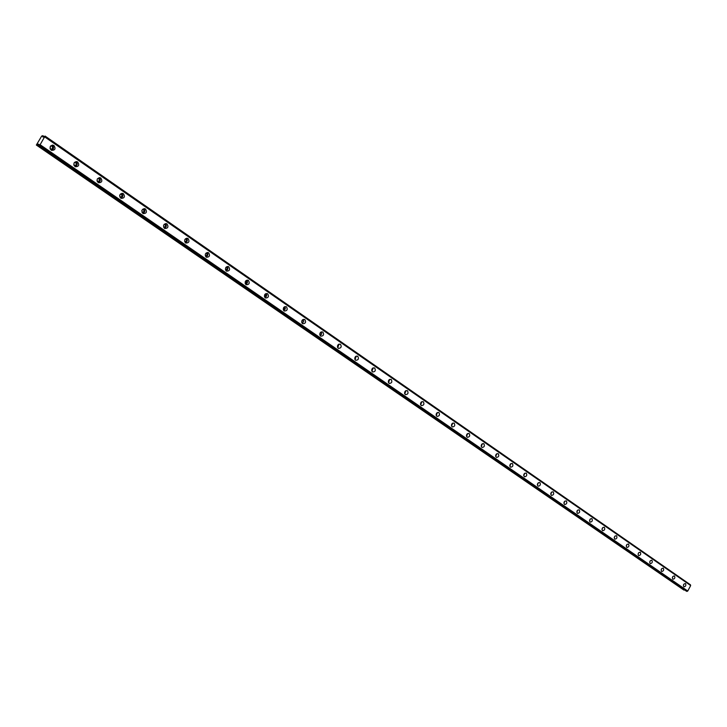 <?xml version="1.0" encoding="UTF-8"?>
<svg xmlns="http://www.w3.org/2000/svg" width="727" height="727" viewBox="0 0 727 727"><rect width="100%" height="100%" fill="white"/><g stroke="black" fill="none" stroke-linecap="round" stroke-linejoin="round"><path stroke-width="1.09" d="M50.754 145.836L51.899 146.118C53.126 148.09 52.626 149.099 50.408 149.153L50.272 149.08M265.31 293.917L265.846 295.662L264.437 296.743M246.035 280.567L246.644 282.412L245.172 283.466M226.315 266.927L226.497 267.036C227.487 268.508 227.142 269.463 225.47 269.89M206.204 253.005L206.413 253.123C207.431 254.659 207.059 255.622 205.323 256.004M185.503 238.72L185.867 238.892C186.903 240.492 186.521 241.464 184.703 241.8M164.375 224.125L164.838 224.334C165.901 225.997 165.492 226.969 163.611 227.251M142.746 209.185L143.31 209.421C144.409 211.166 143.982 212.148 142.01 212.366M120.582 193.9L121.273 194.164C122.409 195.981 121.945 196.962 119.9 197.117M98.445 178.388L98.708 178.533C99.872 180.432 99.381 181.423 97.254 181.496M74.608 162.239L75.59 162.521C76.78 164.466 76.29 165.456 74.109 165.52L74.054 165.492M53.98 145.582L53.516 145.327C50.018 145.418 49.236 147.008 51.172 150.107L51.617 150.362C55.116 150.28 55.897 148.69 53.98 145.582M51.408 150.253C53.889 149.135 54.225 147.481 52.408 145.3L52.153 145.136M685.516 583.599L685.416 583.536C683.607 583.863 683.071 584.944 683.816 586.78L683.916 586.834C685.725 586.516 686.252 585.435 685.516 583.599M674.502 575.957L674.402 575.902C672.566 576.22 672.03 577.311 672.784 579.165L672.884 579.228C674.72 578.91 675.265 577.82 674.502 575.957M663.306 568.196L663.197 568.132C661.334 568.45 660.788 569.55 661.57 571.422L661.67 571.486C663.533 571.168 664.078 570.077 663.306 568.196M651.91 560.29L651.801 560.226C649.911 560.544 649.365 561.653 650.156 563.552L650.265 563.616C652.155 563.298 652.701 562.198 651.91 560.29M640.323 552.256L640.214 552.193C638.297 552.502 637.743 553.62 638.551 555.537L638.66 555.61C640.578 555.292 641.132 554.183 640.323 552.256M628.537 544.078L628.419 544.014C626.474 544.323 625.92 545.45 626.747 547.386L626.856 547.458C628.8 547.149 629.364 546.022 628.537 544.078M616.541 535.763L616.423 535.69C614.442 535.99 613.879 537.126 614.733 539.098L614.842 539.161C616.823 538.861 617.387 537.726 616.541 535.763M604.328 527.293L604.21 527.22C602.201 527.52 601.629 528.665 602.501 530.655L602.619 530.728C604.628 530.428 605.191 529.283 604.328 527.293M591.905 518.669L591.778 518.596C589.742 518.896 589.161 520.05 590.051 522.059L590.179 522.131C592.214 521.841 592.787 520.686 591.905 518.669M579.246 509.9L579.119 509.818C577.047 510.109 576.475 511.281 577.374 513.317L577.511 513.389C579.573 513.098 580.155 511.935 579.246 509.9M566.369 500.958L566.233 500.885C564.134 501.167 563.543 502.348 564.47 504.411L564.606 504.483C566.706 504.202 567.296 503.029 566.369 500.958M553.247 491.861L553.102 491.779C550.975 492.061 550.384 493.251 551.33 495.341L551.466 495.414C553.601 495.142 554.192 493.951 553.247 491.861M539.888 482.592L539.734 482.51C537.571 482.783 536.971 483.982 537.944 486.099L538.089 486.181C540.252 485.909 540.852 484.709 539.888 482.592M526.275 473.15L526.121 473.059C523.922 473.341 523.313 474.54 524.312 476.685L524.458 476.776C526.657 476.503 527.266 475.294 526.275 473.15M512.399 463.535L512.244 463.435C510.009 463.708 509.4 464.926 510.418 467.097L510.572 467.188C512.808 466.916 513.416 465.698 512.399 463.535M498.268 453.73L498.104 453.63C495.832 453.893 495.214 455.129 496.259 457.319L496.414 457.41C498.686 457.156 499.304 455.929 498.268 453.73M483.855 443.734L483.682 443.634C481.374 443.897 480.756 445.133 481.819 447.359L481.992 447.459C484.3 447.205 484.918 445.96 483.855 443.734M469.169 433.546L468.988 433.446C466.643 433.701 466.016 434.946 467.107 437.2L467.279 437.3C469.624 437.054 470.26 435.8 469.169 433.546M454.193 423.159L454.002 423.05C451.621 423.296 450.985 424.568 452.103 426.849L452.285 426.949C454.666 426.704 455.302 425.44 454.193 423.159M438.917 412.563L438.726 412.454C436.3 412.7 435.655 413.972 436.809 416.289L436.991 416.389C439.417 416.153 440.053 414.881 438.917 412.563M423.332 401.758L423.132 401.64C420.669 401.877 420.024 403.167 421.197 405.512L421.387 405.621C423.859 405.393 424.504 404.103 423.332 401.758M407.438 390.735L407.229 390.617C404.721 390.844 404.067 392.144 405.275 394.525L405.475 394.634C407.983 394.416 408.638 393.107 407.438 390.735M391.217 379.485L390.999 379.358C388.445 379.585 387.791 380.893 389.027 383.302L389.227 383.429C391.78 383.211 392.444 381.893 391.217 379.485M374.659 367.998L374.432 367.871C371.842 368.089 371.17 369.416 372.433 371.86L372.651 371.979C375.25 371.77 375.914 370.443 374.659 367.998M357.757 356.275L357.52 356.139C354.885 356.348 354.213 357.693 355.503 360.174L355.73 360.301C358.375 360.092 359.047 358.756 357.757 356.275M340.49 344.307L340.254 344.162C337.564 344.371 336.883 345.725 338.209 348.233L338.446 348.369C341.136 348.169 341.817 346.815 340.49 344.307M322.87 332.075L322.615 331.93C319.88 332.13 319.189 333.502 320.552 336.047L320.798 336.183C323.533 335.992 324.224 334.629 322.87 332.075M304.858 319.589L304.595 319.435C301.814 319.626 301.114 321.016 302.514 323.597L302.768 323.742C305.558 323.56 306.249 322.17 304.858 319.589M286.456 306.821L286.184 306.667C283.348 306.849 282.649 308.248 284.084 310.874L284.348 311.02C287.183 310.847 287.892 309.448 286.456 306.821M267.654 293.781L267.363 293.617C264.474 293.79 263.765 295.207 265.237 297.87L265.519 298.025C268.408 297.861 269.117 296.443 267.654 293.781M248.425 280.449L248.125 280.277C245.19 280.44 244.472 281.876 245.98 284.575L246.271 284.739C249.216 284.584 249.934 283.148 248.425 280.449M228.769 266.818L228.46 266.636C225.461 266.791 224.734 268.245 226.288 270.98L226.588 271.153C229.587 270.998 230.314 269.553 228.769 266.818M208.658 252.869L208.331 252.687C205.278 252.832 204.551 254.296 206.141 257.076L206.468 257.258C209.521 257.113 210.248 255.65 208.658 252.869M188.093 238.601L187.748 238.411C184.64 238.547 183.904 240.028 185.539 242.854L185.876 243.045C188.984 242.909 189.729 241.428 188.093 238.601M167.046 224.007L166.683 223.798C163.511 223.934 162.766 225.434 164.447 228.296L164.802 228.496C167.973 228.369 168.719 226.869 167.046 224.007M145.5 209.058L145.118 208.849C141.883 208.967 141.138 210.485 142.865 213.393L143.228 213.602C146.463 213.484 147.218 211.975 145.5 209.058M123.436 193.755L123.036 193.536C119.746 193.655 118.983 195.19 120.764 198.144L121.145 198.362C124.444 198.253 125.208 196.717 123.436 193.755M121.763 193.364L121.754 193.364C123.445 195.436 123.108 197.026 120.746 198.135M100.844 178.088L100.426 177.851C97.064 177.961 96.3 179.514 98.127 182.513L98.527 182.741C101.889 182.65 102.661 181.096 100.844 178.088M98.181 182.559C100.59 181.45 100.926 179.842 99.199 177.733L99.126 177.679M77.698 162.03L77.253 161.794C73.827 161.885 73.054 163.466 74.936 166.51L75.363 166.747C78.789 166.656 79.57 165.084 77.698 162.03M75.072 166.601C77.525 165.492 77.862 163.857 76.09 161.712L75.926 161.612M45.065 136.067L40.112 144.728L39.167 145.564L38.994 144.282L36.35 145.036L41.712 136.049L42.875 135.695L42.693 136.885L43.502 137.03L45.065 136.067L690.441 584.781M50.445 146.209L50.09 148.626M141.919 210.421L141.81 210.875M119.919 194.763L119.655 196.036M97.336 178.924L97.009 180.66M74.19 162.748L73.827 164.847M44.929 136.894L690.623 585.526L44.929 136.903L690.623 585.526L690.45 584.79M39.994 144.846L687.66 591.078L687.006 591.369L39.276 145.473M39.167 145.564L687.006 591.369M686.906 591.414L38.822 145.5L686.424 591.196M684.471 589.851L37.068 145.1M36.977 145.146L684.007 590.07M683.898 590.079L36.35 145.036M44.901 137.03L690.623 585.526M690.632 585.644L687.769 591.024L40.112 144.728M577.138 510.799L576.92 511.345M564.288 501.748L563.961 502.548M551.193 492.57L550.784 493.56M537.844 483.228L537.371 484.391M524.231 473.731L523.704 475.04M510.363 464.062L509.791 465.507M496.232 454.211L495.614 455.774M481.819 444.179L481.165 445.86M467.125 433.955L466.434 435.746M452.139 423.532L451.412 425.422M436.854 412.9L436.1 414.899M421.26 402.067L420.479 404.157M405.348 391.017L404.539 393.198M389.109 379.739L388.282 382.011M372.524 368.235L371.679 370.588M355.594 356.484L354.74 358.929M338.309 344.498L337.437 347.024M320.652 332.248L319.771 334.856M302.605 319.744L301.723 322.434M284.166 306.967L284.63 308.639L283.285 309.729M683.398 585.208L683.816 584.244M672.348 577.674L672.829 576.529M661.107 570.004L661.661 568.696M649.674 562.189L650.292 560.744M638.052 554.238L638.724 552.656M626.229 546.141L626.947 544.432M614.197 537.889L614.969 536.072M601.965 529.501L602.774 527.557M589.506 520.95L590.351 518.905M576.82 512.244L577.711 510.09M563.916 503.384L564.843 501.121M550.766 494.351L551.729 491.997M537.38 485.154L538.371 482.692M523.74 475.776L524.767 473.222M509.845 466.225L510.899 463.572M495.687 456.492L496.768 453.748M481.256 446.56L482.364 443.724M466.552 436.445L467.688 433.51M451.549 426.122L452.712 423.105M436.255 415.599L437.436 412.482M420.66 404.866L421.86 401.658M404.748 393.907L405.957 390.608M388.509 382.729L389.736 379.34M371.942 371.315L373.178 367.835M355.021 359.665L356.275 356.094M337.755 347.77L339.009 344.098M320.116 335.61L321.652 334.038L321.379 331.857M302.105 323.197L303.686 321.588L303.359 319.344M283.694 310.52L285.338 308.866L284.948 306.567M264.882 297.552C266.7 296.643 267.118 295.298 266.137 293.508M245.662 284.302C247.553 283.366 247.962 281.985 246.898 280.159M226.006 270.744C227.969 269.799 228.378 268.381 227.224 266.509M205.905 256.885C207.949 255.913 208.349 254.459 207.095 252.542M185.349 242.7C187.466 241.7 187.857 240.219 186.503 238.256M164.311 228.196C166.51 227.16 166.883 225.643 165.429 223.643M142.783 213.338C145.064 212.275 145.418 210.721 143.855 208.685M38.994 144.691L38.195 144.137M45.056 136.176L690.468 584.881M42.884 135.758L44.12 136.621M42.875 135.695L44.156 136.585L42.875 135.704M38.095 144.182L39.022 144.827M50.89 145.827L51.608 145.954M120.573 193.918L121.027 194.018M74.663 162.239L75.317 162.366M52.38 145.118L53.516 145.327M247.643 280.131L248.125 280.277M227.924 266.482L228.46 266.636M207.758 252.523L208.331 252.687M187.121 238.238L187.748 238.411M165.992 223.616L166.683 223.798M144.355 208.658L145.118 208.849M122.2 193.337L123.036 193.536M99.499 177.652L100.426 177.851M76.235 161.585L77.253 161.794"/></g></svg>
